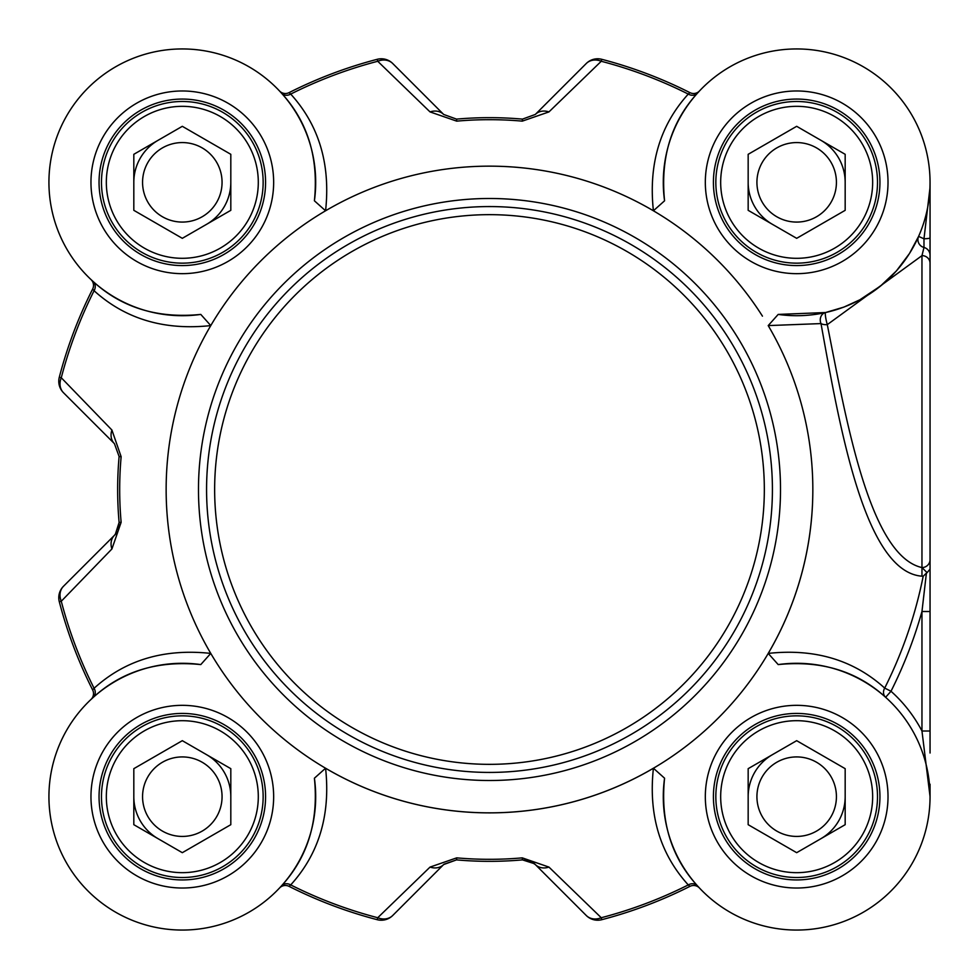 <?xml version="1.0" encoding="UTF-8"?>
<svg xmlns="http://www.w3.org/2000/svg" width="979" height="979" viewBox="0 0 979 979"><rect width="100%" height="100%" fill="white"/><g stroke="black" fill="none" stroke-linecap="round" stroke-linejoin="round"><path stroke-width="1.47" d="M206.569 489.5A282.931 282.931 0 0 0 489.488 772.431A282.931 282.931 0 0 0 772.419 489.5A282.931 282.931 0 0 0 489.488 206.569A282.931 282.931 0 0 0 206.569 489.5M921.961 576.031L921.961 567.563L927.125 572.654L926.403 573.119L921.961 611.508L921.961 731.007L930.05 796.588M182.314 740.675L230.811 768.674L230.811 824.685L182.314 852.685L133.817 824.685L133.817 768.674L182.314 740.675M147.89 816.547A39.747 39.747 0 0 0 216.738 816.547A39.747 39.747 0 0 0 182.314 756.926A39.747 39.747 0 0 0 147.89 816.547M224.313 772.431A48.497 48.497 0 0 0 206.569 754.674A48.497 48.497 0 0 1 230.811 796.673A48.497 48.497 0 0 0 224.313 772.431M158.06 838.685A48.497 48.497 0 0 1 133.817 796.673A48.497 48.497 0 0 0 158.06 838.685A48.497 48.497 0 0 1 135.469 809.229M252.325 756.265A80.841 80.841 0 0 0 141.894 726.675A80.841 80.841 0 0 0 112.304 837.094A80.841 80.841 0 0 0 222.735 866.684A80.841 80.841 0 0 0 252.325 756.265M248.115 758.688A75.983 75.983 0 0 1 182.314 872.668A75.983 75.983 0 0 1 116.513 758.688A75.983 75.983 0 0 1 248.115 758.688M230.811 154.315L230.811 210.326L182.314 238.325L133.817 210.326L133.817 154.315L182.314 126.315L230.811 154.315M147.89 162.453A39.747 39.747 0 0 0 182.314 222.074A39.747 39.747 0 0 0 216.738 162.453A39.747 39.747 0 0 0 147.89 162.453M224.313 206.569A48.497 48.497 0 0 0 230.811 182.327A48.497 48.497 0 0 1 206.569 224.326A48.497 48.497 0 0 0 224.313 206.569M158.06 140.315A48.497 48.497 0 0 0 133.817 182.327A48.497 48.497 0 0 1 158.06 140.315A48.497 48.497 0 0 0 135.469 169.771M252.325 222.735A80.841 80.841 0 0 0 222.735 112.316A80.841 80.841 0 0 0 112.304 141.906A80.841 80.841 0 0 0 141.894 252.325A80.841 80.841 0 0 0 252.325 222.735M248.115 220.312A75.983 75.983 0 0 1 116.513 220.312A75.983 75.983 0 0 1 182.314 106.332A75.983 75.983 0 0 1 248.115 220.312M845.171 768.674L845.171 824.685L796.673 852.685L748.164 824.685L748.164 768.674L796.673 740.675L845.171 768.674M762.249 776.8A39.747 39.747 0 0 0 796.673 836.421A39.747 39.747 0 0 0 831.098 776.8A39.747 39.747 0 0 0 762.249 776.8M838.673 820.928A48.497 48.497 0 0 0 845.171 796.673A48.497 48.497 0 0 1 820.916 838.685A48.497 48.497 0 0 0 838.673 820.928M772.419 754.674A48.497 48.497 0 0 0 748.164 796.673A48.497 48.497 0 0 1 772.419 754.674A48.497 48.497 0 0 0 749.816 784.13M866.672 837.094A80.841 80.841 0 0 0 837.094 726.675A80.841 80.841 0 0 0 726.663 756.265A80.841 80.841 0 0 0 756.253 866.684A80.841 80.841 0 0 0 866.672 837.094M862.475 834.671A75.983 75.983 0 0 1 730.86 834.671A75.983 75.983 0 0 1 796.673 720.691A75.983 75.983 0 0 1 862.475 834.671M796.673 126.315L845.171 154.315L845.171 210.326L796.673 238.325L748.164 210.326L748.164 154.315L796.673 126.315M762.249 202.2A39.747 39.747 0 0 0 831.098 202.2A39.747 39.747 0 0 0 796.673 142.579A39.747 39.747 0 0 0 762.249 202.2M838.673 158.072A48.497 48.497 0 0 0 820.916 140.315A48.497 48.497 0 0 1 845.171 182.327A48.497 48.497 0 0 0 838.673 158.072M772.419 224.326A48.497 48.497 0 0 1 748.164 182.327A48.497 48.497 0 0 0 772.419 224.326A48.497 48.497 0 0 1 749.816 194.87M866.672 141.906A80.841 80.841 0 0 0 756.253 112.316A80.841 80.841 0 0 0 726.663 222.735A80.841 80.841 0 0 0 837.094 252.325A80.841 80.841 0 0 0 866.672 141.906M862.475 144.329A75.983 75.983 0 0 1 796.673 258.309A75.983 75.983 0 0 1 730.86 144.329A75.983 75.983 0 0 1 862.475 144.329M713.41 796.673A83.264 83.264 0 0 0 796.673 879.937A83.264 83.264 0 0 0 879.937 796.673A83.264 83.264 0 0 1 796.673 879.937A83.264 83.264 0 0 1 713.41 796.673A83.264 83.264 0 0 1 796.673 713.422A83.264 83.264 0 0 1 879.937 796.673A83.264 83.264 0 0 1 796.673 879.937A83.264 83.264 0 0 1 713.41 796.673A83.264 83.264 0 0 1 796.673 713.422A83.264 83.264 0 0 1 879.937 796.673M713.41 182.327A83.264 83.264 0 0 0 796.673 265.578A83.264 83.264 0 0 0 879.937 182.327A83.264 83.264 0 0 1 796.673 265.578A83.264 83.264 0 0 1 713.41 182.327A83.264 83.264 0 0 1 796.673 99.063A83.264 83.264 0 0 1 879.937 182.327A83.264 83.264 0 0 1 796.673 265.578A83.264 83.264 0 0 1 713.41 182.327A83.264 83.264 0 0 1 796.673 99.063A83.264 83.264 0 0 1 879.937 182.327M99.05 182.327A83.264 83.264 0 0 0 182.314 265.578A83.264 83.264 0 0 0 265.578 182.327A83.264 83.264 0 0 1 182.314 265.578A83.264 83.264 0 0 1 99.05 182.327A83.264 83.264 0 0 1 182.314 99.063A83.264 83.264 0 0 1 265.578 182.327A83.264 83.264 0 0 1 182.314 265.578A83.264 83.264 0 0 1 99.05 182.327A83.264 83.264 0 0 1 182.314 99.063A83.264 83.264 0 0 1 265.578 182.327M99.05 796.673A83.264 83.264 0 0 0 182.314 879.937A83.264 83.264 0 0 0 265.578 796.673A83.264 83.264 0 0 1 182.314 879.937A83.264 83.264 0 0 1 99.05 796.673A83.264 83.264 0 0 1 182.314 713.422A83.264 83.264 0 0 1 265.578 796.673A83.264 83.264 0 0 1 182.314 879.937A83.264 83.264 0 0 1 99.05 796.673A83.264 83.264 0 0 1 182.314 713.422A83.264 83.264 0 0 1 265.578 796.673M930.05 238.913L930.05 299.978M930.05 753.022L930.05 182.327A259.447 255.739 10.2 0 1 929.989 187.748L923.98 238.79A8.089 0.918 0 0 0 930.05 237.897L930.05 182.571M930.05 517.353L930.05 611.508L921.961 611.508A449.361 449.361 0 0 1 891 691.26L884.698 688.09A8.089 7.012 -48.2 0 0 885.616 697.281L891 691.26A141.465 141.465 0 0 1 921.961 731.007L930.05 731.007M325.579 768.221L314.406 778.207C318.75 821.222 307.785 857.09 281.524 885.824A8.089 7 -138.1 0 1 290.714 884.918C318.995 853.749 330.621 814.846 325.579 768.221A323.339 323.339 0 0 0 653.409 768.221C648.367 814.846 659.993 853.749 688.274 884.918L689.95 886.35A8.089 8.089 0 0 1 699.434 887.977L699.483 888.026A8.089 8.089 0 0 0 689.95 886.35A444.601 444.601 0 0 1 601.767 919.697A16.166 16.166 0 0 1 586.25 915.475A16.166 16.166 75.4 0 0 601.767 919.697L601.253 917.727A16.166 13.596 135 0 1 586.25 915.475L535.317 864.555A16.166 16.166 0 0 0 531.585 861.777M768.209 653.409A323.339 323.339 0 0 0 768.209 325.591L821.002 323.584A8.089 4.173 173 0 0 827.316 324.624A8.089 1.052 77.5 0 1 825.554 316.707A8.089 1.052 77.5 0 1 825.566 312.534A8.089 7.012 -102.5 0 0 821.002 323.584C839.749 427.382 864.885 573.902 923.185 576.264A442.288 442.288 0 0 1 884.698 688.09C853.517 659.919 814.687 648.355 768.209 653.409L778.195 664.582A133.377 133.377 0 0 1 929.903 790.506A133.377 133.377 0 0 1 790.494 929.915A133.377 133.377 0 0 1 664.57 778.207L653.409 768.221M664.57 200.793C660.25 157.803 671.215 121.934 697.452 93.176A8.089 7 41.9 0 1 688.274 94.082C660.017 125.275 648.392 164.178 653.409 210.779L664.57 200.793A133.377 133.377 0 0 1 790.494 49.085A133.377 133.377 0 0 1 929.903 188.494A133.377 133.377 0 0 1 778.195 314.418L768.209 325.591M653.409 210.779A323.339 323.339 0 0 0 325.579 210.779C330.621 164.154 318.995 125.251 290.714 94.082L289.038 92.65A8.089 8.089 0 0 1 279.553 91.023L279.553 91.023A8.089 8.089 0 0 0 289.038 92.65A444.601 444.601 0 0 1 377.221 59.303A16.166 16.166 0 0 1 392.738 63.525A16.166 16.166 -104.6 0 0 377.221 59.303L377.735 61.273A16.166 13.596 -45 0 1 392.738 63.525L443.658 114.445L392.738 63.525M314.406 200.793L325.579 210.779A323.339 323.339 0 0 0 210.766 325.591L200.793 314.418A133.377 133.377 0 0 1 49.072 188.494A133.377 133.377 0 0 1 188.494 49.085A133.377 133.377 0 0 1 314.406 200.793C318.75 157.778 307.785 121.91 281.524 93.176A8.089 7 138.1 0 0 290.714 94.082A442.569 442.569 0 0 1 377.735 61.273L430.038 111.912L456.703 121.139A369.817 369.817 0 0 1 522.272 121.139L548.95 111.912L601.253 61.273L601.767 59.303A16.166 16.166 45 0 0 586.25 63.525A16.166 13.596 45 0 1 601.253 61.273A442.569 442.569 0 0 1 688.274 94.082L689.95 92.65A444.601 444.601 0 0 0 601.767 59.303M200.793 314.418C157.803 318.738 121.922 307.773 93.164 281.536A8.089 7 -48.1 0 1 94.082 290.726C125.275 318.983 164.166 330.596 210.766 325.591A323.339 323.339 0 0 0 210.766 653.409C164.142 648.379 125.251 659.993 94.082 688.274L92.65 689.95A8.089 8.089 0 0 1 91.01 699.447A8.089 8.089 0 0 0 92.65 689.95A444.601 444.601 0 0 1 59.303 601.767A16.166 16.166 0 0 1 63.513 586.25A16.166 16.166 165.4 0 0 59.303 601.767L61.273 601.253A16.166 13.596 -135 0 1 63.513 586.25L114.433 535.329A16.166 16.166 0 0 0 117.223 531.597M314.406 778.207A133.377 133.377 0 0 1 188.494 929.915A133.377 133.377 0 0 1 49.072 790.506A133.377 133.377 0 0 1 200.793 664.582L210.766 653.409A323.339 323.339 0 0 0 812.631 501.187M930.05 569.105L927.125 572.654M930.05 559.621A8.089 7.942 180 0 1 921.961 567.563C869.462 555.729 846.113 419.453 827.292 324.624L921.998 255.617A8.089 7.648 180 0 1 930.05 263.29M930.05 255.25A8.089 8.04 180 0 0 923.98 247.467L921.961 255.641M915.769 242.449L918.596 236.404L923.98 238.79L923.98 247.467A8.089 8.04 -156.1 0 1 918.596 236.404L909.467 253.524L896.397 270.938L880.611 285.941L859.819 299.819L843.886 307.1L825.566 312.534L778.195 314.418M926.403 573.119L923.185 576.264M697.452 93.176L699.483 90.974A8.089 8.089 0 0 1 689.95 92.65M778.195 664.582C821.112 660.225 856.919 671.129 885.616 697.281M699.434 887.977L699.434 887.977A8.089 8.089 0 0 1 699.483 888.026A8.089 8.089 0 0 0 699.41 887.953L697.452 885.824A8.089 7 -41.9 0 0 688.274 884.918A442.569 442.569 0 0 1 601.253 917.727L548.95 867.088A16.166 13.327 135 0 1 535.317 864.555L586.25 915.475M697.452 885.824C671.19 857.09 660.225 821.222 664.57 778.207M281.524 885.824L279.505 888.026A8.089 8.089 0 0 1 289.038 886.35L290.714 884.918A442.569 442.569 0 0 0 377.735 917.727L377.221 919.697A16.166 16.166 -135 0 0 392.738 915.475A16.166 13.596 -135 0 1 377.735 917.727L430.038 867.088A16.166 13.327 -135 0 0 443.658 864.555L456.532 859.88A371.849 371.849 0 0 0 522.456 859.88L529.7 860.908L535.317 864.555M91.035 699.422A8.089 8.089 0 0 1 90.961 699.483A8.089 8.089 0 0 0 91.01 699.447L93.164 697.464C121.898 671.202 157.778 660.238 200.793 664.582M93.164 697.464A8.089 7 48.1 0 0 94.082 688.274A442.569 442.569 0 0 1 61.273 601.253L111.912 548.962A16.166 13.327 -135 0 1 114.433 535.329L116.819 532.295M93.164 281.536L90.961 279.517A8.089 8.089 0 0 1 91.01 279.553A8.089 8.089 0 0 1 92.65 289.05L94.082 290.726A442.569 442.569 0 0 0 61.273 377.747L59.303 377.233A16.166 16.166 -45 0 0 63.513 392.75A16.166 13.596 -45 0 1 61.273 377.747L111.912 430.038A16.166 13.327 -45 0 0 114.433 443.671L119.108 456.532A371.849 371.849 0 0 0 119.108 522.468L118.08 529.712M279.994 91.5L279.553 91.023A8.089 8.089 0 0 1 279.505 90.974A8.089 8.089 0 0 0 279.566 91.047A8.089 8.089 0 0 1 279.505 90.974L281.524 93.176M111.912 548.962L121.139 522.284A369.817 369.817 0 0 1 121.139 456.716L111.912 430.038M63.513 392.75L114.433 443.671M92.65 289.05A444.601 444.601 0 0 0 59.303 377.233M430.038 111.912A16.166 13.327 -45 0 1 443.658 114.445L456.532 119.12L456.703 121.139M586.25 63.525L535.317 114.445L522.456 119.12A371.849 371.849 0 0 0 456.532 119.12M535.317 114.445A16.166 13.327 45 0 1 548.95 111.912M548.95 867.088L522.272 857.861A369.817 369.817 0 0 1 456.703 857.861L430.038 867.088M392.738 915.475L443.658 864.555M289.038 886.35A444.601 444.601 0 0 0 377.221 919.697M115.289 534.412L119.108 522.468L121.139 522.284M456.703 857.861L456.532 859.88L444.001 864.224M534.399 863.698L522.456 859.88L522.272 857.861M489.488 166.161A323.339 323.339 0 0 1 762.445 316.144M764.33 489.5A274.842 274.842 0 0 1 489.488 764.342A274.842 274.842 0 0 1 214.646 489.5A274.842 274.842 0 0 1 489.488 214.658A274.842 274.842 0 0 1 764.33 489.5M780.508 489.5A291.008 291.008 0 0 0 489.488 198.492A291.008 291.008 0 0 0 198.48 489.5A291.008 291.008 0 0 0 489.488 780.508A291.008 291.008 0 0 0 780.508 489.5M273.655 796.673A91.341 91.341 0 0 0 136.644 717.57A91.341 91.341 0 0 0 136.644 875.789A91.341 91.341 0 0 0 273.655 796.673M888.014 182.327A91.341 91.341 0 0 0 751.003 103.211A91.341 91.341 0 0 0 751.003 261.43A91.341 91.341 0 0 0 888.014 182.327M888.014 796.673A91.341 91.341 0 0 0 751.003 717.57A91.341 91.341 0 0 0 751.003 875.789A91.341 91.341 0 0 0 888.014 796.673M273.655 182.327A91.341 91.341 0 0 0 136.644 103.211A91.341 91.341 0 0 0 136.644 261.43A91.341 91.341 0 0 0 273.655 182.327M921.961 255.752L921.961 567.563M121.139 456.716L119.108 456.532M522.272 121.139L522.456 119.12M930.05 795.205L930.05 796.355M930.05 796.673L930.05 784.203M529.7 860.908L532.295 862.169"/></g></svg>
